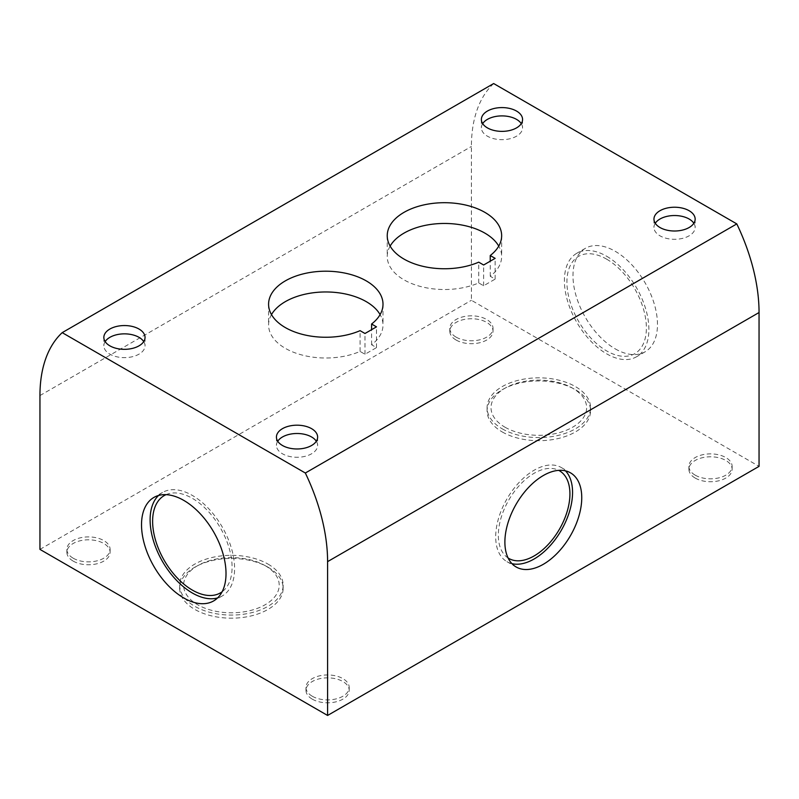 <?xml version="1.0" encoding="UTF-8"?>
<svg xmlns="http://www.w3.org/2000/svg" width="799" height="799" viewBox="0 0 799 799"><rect width="100%" height="100%" fill="white"/><g stroke="black" fill="none" stroke-linecap="round" stroke-linejoin="round"><path stroke-width="0.6" stroke-dasharray="4 3" d="M265.208 565.682A47.8 27.595 180 0 1 243.785 611.854A47.8 27.595 180 0 1 185.238 578.057A47.8 27.595 180 0 1 265.208 565.682M267.995 564.074A51.735 29.873 180 0 1 283.146 585.198A51.735 29.873 180 0 1 231.41 615.07A51.735 29.873 180 0 1 179.675 585.198A51.735 29.873 180 0 1 211.615 557.602A51.735 29.873 180 0 1 267.995 564.074M505.028 427.225A47.8 27.595 0 0 0 584.998 414.851A47.8 27.595 0 0 0 526.451 381.053A47.8 27.595 0 0 0 505.028 427.225M615.23 348.863A59.745 34.497 -120 0 0 645.103 351.82A59.745 34.497 -120 0 0 654.261 303.95A59.745 34.497 -120 0 0 615.23 251.295A59.745 34.497 -120 0 0 585.357 248.339A59.745 34.497 -120 0 0 576.199 296.209A59.745 34.497 -120 0 0 615.23 348.863M493.662 83.545A152.549 88.07 -120 0 0 471.41 146.467L471.41 300.284L759.05 466.356M511.939 563.655A54.352 31.381 -60 0 1 506.956 561.677A54.352 31.381 -60 0 1 506.956 498.916A54.352 31.381 -60 0 1 561.307 467.535A54.352 31.381 -60 0 1 565.512 470.861M312.309 696.259A21.613 12.474 0 0 0 335.86 698.955A21.613 12.474 0 0 0 349.203 687.43A21.613 12.474 0 0 0 327.59 674.955A21.613 12.474 0 0 0 305.977 687.43A21.613 12.474 0 0 0 312.309 696.259M695.23 475.175A21.613 12.474 0 0 0 718.78 477.882A21.613 12.474 0 0 0 732.124 466.356A21.613 12.474 0 0 0 710.511 453.882A21.613 12.474 0 0 0 688.898 466.356A21.613 12.474 0 0 0 695.23 475.175M456.129 337.138A21.613 12.474 0 0 0 479.68 339.835A21.613 12.474 0 0 0 493.023 328.309A21.613 12.474 0 0 0 471.41 315.835A21.613 12.474 0 0 0 449.797 328.309A21.613 12.474 0 0 0 456.129 337.138M73.208 558.211A21.613 12.474 0 0 0 96.759 560.918A21.613 12.474 0 0 0 110.102 549.392A21.613 12.474 0 0 0 88.489 536.908A21.613 12.474 0 0 0 66.876 549.392A21.613 12.474 0 0 0 73.208 558.211M267.995 567.19A51.735 29.873 180 0 1 283.146 588.314A51.735 29.873 180 0 1 231.41 618.176A51.735 29.873 180 0 1 179.675 588.314A51.735 29.873 180 0 1 211.615 560.718A51.735 29.873 180 0 1 267.995 567.19M502.241 431.949A51.735 29.873 0 0 0 558.621 438.421A51.735 29.873 0 0 0 590.561 410.826A51.735 29.873 0 0 0 538.826 380.953A51.735 29.873 0 0 0 487.09 410.826A51.735 29.873 0 0 0 502.241 431.949M39.95 549.392L471.41 300.284M312.309 699.165A21.613 12.474 0 0 0 335.86 701.862A21.613 12.474 0 0 0 349.203 690.336A21.613 12.474 0 0 0 327.59 677.862A21.613 12.474 0 0 0 305.977 690.336A21.613 12.474 0 0 0 312.309 699.165M695.23 478.082A21.613 12.474 0 0 0 718.78 480.788A21.613 12.474 0 0 0 732.124 469.263A21.613 12.474 0 0 0 710.511 456.788A21.613 12.474 0 0 0 688.898 469.263A21.613 12.474 0 0 0 695.23 478.082M456.129 340.044A21.613 12.474 0 0 0 479.68 342.741A21.613 12.474 0 0 0 493.023 331.215A21.613 12.474 0 0 0 471.41 318.741A21.613 12.474 0 0 0 449.797 331.215A21.613 12.474 0 0 0 456.129 340.044M73.208 561.118A21.613 12.474 0 0 0 96.759 563.824A21.613 12.474 0 0 0 110.102 552.299A21.613 12.474 0 0 0 88.489 539.814A21.613 12.474 0 0 0 66.876 552.299A21.613 12.474 0 0 0 73.208 561.118M482.676 123.625A20.594 11.885 0 0 0 481.378 127.78A20.594 11.885 0 0 0 487.41 136.19A20.594 11.885 0 0 0 509.852 138.766A20.594 11.885 0 0 0 522.566 127.78A20.594 11.885 0 0 0 521.268 123.625M277.732 441.238A20.594 11.885 0 0 0 276.434 445.383A20.594 11.885 0 0 0 282.466 453.792A20.594 11.885 0 0 0 304.908 456.369A20.594 11.885 0 0 0 317.622 445.383A20.594 11.885 0 0 0 316.324 441.238M105.148 341.592A20.594 11.885 0 0 0 103.85 345.747A20.594 11.885 0 0 0 109.882 354.157A20.594 11.885 0 0 0 132.324 356.734A20.594 11.885 0 0 0 145.038 345.747A20.594 11.885 0 0 0 143.74 341.592M655.26 223.271A20.594 11.885 0 0 0 653.962 227.425A20.594 11.885 0 0 0 659.994 235.825A20.594 11.885 0 0 0 682.436 238.402A20.594 11.885 0 0 0 695.15 227.425A20.594 11.885 0 0 0 693.852 223.271M502.241 428.833A51.735 29.873 0 0 0 558.621 435.305A51.735 29.873 0 0 0 590.561 407.71A51.735 29.873 0 0 0 538.826 377.837A51.735 29.873 0 0 0 487.09 407.71A51.735 29.873 0 0 0 502.241 428.833M271.49 314.606A57.208 33.029 0 0 0 268.584 324.983A57.208 33.029 0 0 0 300.184 354.516A57.208 33.029 0 0 0 360.079 351.42L364.983 354.257L376.489 347.615L371.585 344.778A57.208 33.029 0 0 0 383.001 324.983A57.208 33.029 0 0 0 380.094 314.606M376.489 347.615L376.489 326.851M364.983 354.257L364.983 333.493M360.079 351.42L360.079 330.666M371.585 344.778L371.585 329.687M390.142 246.102A57.208 33.029 0 0 0 387.235 256.479A57.208 33.029 0 0 0 418.836 286.022A57.208 33.029 0 0 0 478.731 282.926L483.635 285.752L495.14 279.111L490.236 276.274A57.208 33.029 0 0 0 501.652 256.479A57.208 33.029 0 0 0 498.746 246.102M495.14 279.111L495.14 258.357M483.635 285.752L483.635 264.998M478.731 282.926L478.731 262.162M490.236 276.274L490.236 261.183M166.032 494.661A56.19 32.439 60 0 1 192.349 498.346A56.19 32.439 60 0 1 228.574 546.296A56.19 32.439 60 0 1 222.112 591.799M158.502 495.5A59.745 34.497 60 0 1 162.477 492.484A59.745 34.497 60 0 1 192.349 495.44A59.745 34.497 60 0 1 231.38 548.094A59.745 34.497 60 0 1 222.232 595.964A59.745 34.497 60 0 1 217.628 597.912M606.651 256.249A59.745 34.497 60 0 1 645.682 308.903A59.745 34.497 60 0 1 636.523 356.773A59.745 34.497 60 0 1 576.768 322.287A59.745 34.497 60 0 1 576.768 253.293A59.745 34.497 60 0 1 606.651 256.249M606.651 259.156A56.19 32.439 60 0 1 646.381 327.97A56.19 32.439 60 0 1 606.651 350.911A56.19 32.439 60 0 1 566.92 282.097A56.19 32.439 60 0 1 606.651 259.156M508.094 558.002A50.617 29.223 -60 0 1 498.336 535.27A50.617 29.223 -60 0 1 519.949 484.843A50.617 29.223 -60 0 1 558.691 470.361M39.95 395.565L471.41 146.467M506.956 561.677L516.144 566.98M561.307 467.535L570.496 472.838M305.977 687.43L305.977 690.336M349.203 687.43L349.203 690.336M688.898 466.356L688.898 469.263M732.124 466.356L732.124 469.263M449.797 328.309L449.797 331.215M493.023 328.309L493.023 331.215M66.876 549.392L66.876 552.299M110.102 549.392L110.102 552.299M481.378 119.48L481.378 127.78M522.566 119.48L522.566 127.78M276.434 437.083L276.434 445.383M317.622 437.083L317.622 445.383M103.85 337.438L103.85 345.747M145.038 337.438L145.038 345.747M653.962 219.116L653.962 227.425M695.15 219.116L695.15 227.425M283.146 588.314L283.146 585.198M179.675 588.314L179.675 585.198M487.09 407.71L487.09 410.826M590.561 407.71L590.561 410.826M268.584 304.229L268.584 324.983M383.001 304.229L383.001 324.983M387.235 235.725L387.235 256.479M501.652 235.725L501.652 256.479M162.477 492.484L153.897 497.437M222.232 595.964L213.643 600.918M585.357 248.339L576.768 253.293M645.103 351.82L636.523 356.773"/><path stroke-width="1.2" d="M327.59 715.455L759.05 466.356L759.05 312.529A152.549 88.07 -120 0 0 736.798 223.91L493.662 83.545L62.202 332.644A152.549 88.07 -120 0 0 39.95 395.565L39.95 549.392L327.59 715.455L327.59 561.637A152.549 88.07 -120 0 0 305.338 473.018L736.798 223.91M487.41 127.89A20.594 11.885 0 0 0 509.852 130.467A20.594 11.885 0 0 0 522.566 119.48A20.594 11.885 0 0 0 501.972 107.585A20.594 11.885 0 0 0 481.378 119.48A20.594 11.885 0 0 0 487.41 127.89M282.466 445.492A20.594 11.885 0 0 0 304.908 448.069A20.594 11.885 0 0 0 317.622 437.083A20.594 11.885 0 0 0 297.028 425.188A20.594 11.885 0 0 0 276.434 437.083A20.594 11.885 0 0 0 282.466 445.492M109.882 345.847A20.594 11.885 0 0 0 132.324 348.424A20.594 11.885 0 0 0 145.038 337.438A20.594 11.885 0 0 0 124.444 325.553A20.594 11.885 0 0 0 103.85 337.438A20.594 11.885 0 0 0 109.882 345.847M659.994 227.525A20.594 11.885 0 0 0 682.436 230.102A20.594 11.885 0 0 0 695.15 219.116A20.594 11.885 0 0 0 674.556 207.231A20.594 11.885 0 0 0 653.962 219.116A20.594 11.885 0 0 0 659.994 227.525M371.585 324.024A57.208 33.029 0 0 0 383.001 304.229A57.208 33.029 0 0 0 325.792 271.201A57.208 33.029 0 0 0 268.584 304.229A57.208 33.029 0 0 0 300.184 333.762A57.208 33.029 0 0 0 360.079 330.666L364.983 333.493L376.489 326.851L371.585 324.024L371.585 329.687M490.236 255.52A57.208 33.029 0 0 0 501.652 235.725A57.208 33.029 0 0 0 444.444 202.696A57.208 33.029 0 0 0 387.235 235.725A57.208 33.029 0 0 0 418.836 265.258A57.208 33.029 0 0 0 478.731 262.162L483.635 264.998L495.14 258.357L490.236 255.52L490.236 261.183M305.338 473.018L62.202 332.644M565.512 470.861A54.352 31.381 -60 0 1 568.259 515.295A54.352 31.381 -60 0 1 534.131 558.98A54.352 31.381 -60 0 1 511.939 563.655M543.32 564.294A54.352 31.381 -60 0 1 516.144 566.98A54.352 31.381 -60 0 1 516.144 504.219A54.352 31.381 -60 0 1 570.496 472.838A54.352 31.381 -60 0 1 578.826 516.394A54.352 31.381 -60 0 1 543.32 564.294M183.77 597.962A59.745 34.497 -120 0 0 213.643 600.918A59.745 34.497 -120 0 0 222.801 553.048A59.745 34.497 -120 0 0 183.77 500.394A59.745 34.497 -120 0 0 153.897 497.437A59.745 34.497 -120 0 0 144.739 545.317A59.745 34.497 -120 0 0 183.77 597.962M521.268 123.625A20.594 11.885 0 0 0 501.972 115.895A20.594 11.885 0 0 0 482.676 123.625M316.324 441.238A20.594 11.885 0 0 0 297.028 433.497A20.594 11.885 0 0 0 277.732 441.238M143.74 341.592A20.594 11.885 0 0 0 124.444 333.852A20.594 11.885 0 0 0 105.148 341.592M693.852 223.271A20.594 11.885 0 0 0 674.556 215.53A20.594 11.885 0 0 0 655.26 223.271M380.094 314.606A57.208 33.029 0 0 0 325.792 291.965A57.208 33.029 0 0 0 271.49 314.606M498.746 246.102A57.208 33.029 0 0 0 444.444 223.46A57.208 33.029 0 0 0 390.142 246.102M222.112 591.799A56.19 32.439 60 0 1 178.277 578.995A56.19 32.439 60 0 1 152.619 521.288A56.19 32.439 60 0 1 166.032 494.661M217.628 597.912A59.745 34.497 60 0 1 162.477 561.467A59.745 34.497 60 0 1 158.502 495.5M558.691 470.361A50.617 29.223 -60 0 1 567.4 510.661A50.617 29.223 -60 0 1 534.131 555.934A50.617 29.223 -60 0 1 508.094 558.002M327.59 561.637L759.05 312.529"/></g></svg>
